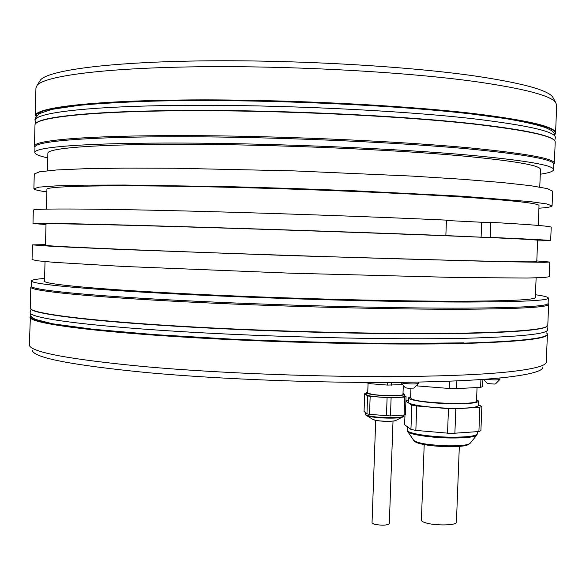 <?xml version="1.0" encoding="UTF-8"?>
<svg xmlns="http://www.w3.org/2000/svg" width="586" height="586" viewBox="0 0 586 586"><rect width="100%" height="100%" fill="white"/><g stroke="black" fill="none" stroke-linecap="round" stroke-linejoin="round"><path stroke-width="0.88" d="M478.469 404.75L481.846 406.479L479.839 407.233L455.805 408.823L448.466 408.676L416.749 405.973L415.848 430.41L410.933 429.406L404.618 424.725L404.985 414.763M415.848 430.41L451.242 433.457L478.901 431.538L480.908 430.666L481.846 406.479M405.922 400.817L408.457 400.253M416.749 405.973L411.826 405.08L405.908 401.256M408.545 397.784L408.383 402.157C407.534 404.64 429.846 407.893 451.242 408.237C468.236 408.42 477.304 407.504 478.447 405.49L478.615 401.088C477.473 403.043 468.404 403.922 451.418 403.732C430.014 403.373 407.695 400.194 408.545 397.784L410.654 396.517M478.901 431.538L479.839 407.233M455.805 408.823L454.875 433.493M447.528 433.369L448.466 408.676M410.933 429.406L411.826 405.08M476.579 399.615L478.615 401.088M477.048 387.536L476.528 400.978C478.388 405.461 416.712 403.271 411.24 398.663L410.603 397.872L410.947 388.372M416.866 385.888L449.228 388.474L456.575 388.635L480.608 387.339L482.608 386.694L482.893 379.391M39.438 81.674L40.551 79.908C48.528 70.525 106.286 62.299 198.544 60.944C290.612 59.574 404.274 65.903 473.525 75.784C520.947 82.787 547.317 89.826 552.627 96.902L553.624 98.734M475.773 81.652C405.673 71.895 290.29 65.551 196.933 66.797C103.385 68.02 45.063 76.019 37.218 85.19L35.944 87.893L35.219 115.903C34.64 108.022 87.299 100.968 182.62 99.986C277.683 98.975 401.022 104.909 474.55 113.655C529.305 120.474 556.312 126.972 555.565 133.161L556.7 105.165L555.609 102.389C550.379 95.474 523.767 88.559 475.773 81.652M548.291 303.76L548.628 304.39C548.577 307.174 521.394 308.785 467.086 309.218C393.829 309.628 271.648 306.405 177.404 301.424C82.904 296.435 30.465 290.751 30.794 287.213L31.175 286.613M553.748 164.498L554.341 163.406C555.023 158.813 527.986 153.759 473.232 148.229C399.711 141.101 276.489 135.652 181.55 135.593C86.362 135.513 33.805 140.303 34.435 146.156L34.955 147.284M30.868 315.817L31.212 318.279L37.68 320.974L50.652 323.86L70.298 326.863L128.949 332.877L166.798 335.683L254.075 340.334L300.464 341.997L390.217 343.674L465.577 343.081C524.866 341.199 551.887 337.814 546.657 332.929L547.427 334.284L546.24 362.346C545.485 366.03 532.85 369.209 508.318 371.89C483.992 374.439 449.931 375.963 406.142 376.476C325.42 377.333 220.754 373.385 145.694 366.733C69.829 359.467 31.043 352.289 29.337 345.198L30.413 316.25M535.443 294.743C543.903 295.93 548.203 297.036 548.342 298.054L548.122 303.445C548.042 306.178 520.903 307.738 466.698 308.126C393.594 308.485 271.736 305.262 177.712 300.318C83.439 295.381 31.073 289.77 31.366 286.305L31.498 280.906C31.71 279.903 36.068 279.083 44.587 278.46M538.915 208.213C547.463 207.627 551.851 206.858 552.078 205.891L546.767 203.935L530.096 201.606L461.746 196.215L354.581 190.794L293.271 188.509L231.946 186.729L124.657 185.037L84.684 185.161L56.102 185.887L39.313 187.102L33.885 188.699C34.047 189.681 38.368 190.743 46.858 191.886M33.885 188.699L34.266 173.961L39.709 171.771L56.52 169.977L85.131 168.709L125.14 168.101L175.104 168.248L293.857 170.885L412.522 176.122L462.383 179.287L502.261 182.546L530.726 185.703L547.383 188.611L552.671 191.153L552.078 205.891M549.8 262.045L549.207 276.724L543.793 277.566L527.048 278.028L458.662 277.552L290.458 273.186L122.342 266.396L54.073 262.338L37.394 260.77L32.047 259.569L32.428 244.882L54.491 246.501L122.826 249.541L291.044 255.643L499.177 261.664L544.409 262.308L549.8 262.045L536.805 260.931M45.474 244.633L32.428 244.882M548.342 298.054C548.723 300.537 521.584 301.871 466.932 302.046C393.594 302.12 271.171 298.787 177.023 294.011C82.619 289.235 30.64 284.012 31.498 280.906M34.823 152.492L34.962 147.123C34.325 141.336 86.772 136.626 181.741 136.743C276.453 136.831 399.388 142.259 472.763 149.313C527.429 154.792 554.429 159.795 553.755 164.329L553.536 169.698C554.202 165.45 527.195 160.696 472.528 155.451C399.154 148.683 276.24 143.343 181.55 143.057C86.611 142.757 34.178 147.064 34.823 152.492C34.962 154.25 39.269 156.052 47.752 157.898M540.277 174.232C548.862 172.958 553.279 171.442 553.536 169.698M537.604 240.868L550.664 240.678L551.206 227.309C551.704 226.269 531.568 224.614 490.812 222.343L490.233 237.389L481.106 237.184L481.685 222.255L446.422 220.497M550.664 240.678C551.133 240.238 530.989 239.139 490.233 237.389M46.404 209.114L46.924 189.3C46.294 186.436 96.104 184.927 185.623 186.407C274.9 187.872 390.789 192.355 460.772 196.925C513.409 200.478 539.494 203.379 539.017 205.627L538.226 225.434M490.812 222.343L481.685 222.255M32.984 223.5C32.457 222.841 78.758 223.662 165.142 226.152C251.277 228.628 367.642 232.554 445.858 235.601L446.437 220.131C368.206 216.49 251.79 212.484 165.604 210.499C79.169 208.506 32.831 208.623 33.329 210.125L32.984 223.5L46.001 224.555M481.106 237.184L445.858 235.601M459.278 236.297C389.309 233.47 273.545 229.485 184.4 226.863C95.02 224.24 45.327 223.303 46.016 223.977L45.459 245.278C44.734 245.959 94.353 248.383 183.652 251.716C272.71 255.042 388.401 258.719 458.362 260.484C510.992 261.788 537.128 262.147 536.776 261.576L537.633 240.282C538.029 239.784 511.915 238.451 459.278 236.297M45.027 261.583L44.514 281.163C43.738 284.115 93.233 289.059 182.393 293.579C271.311 298.091 386.87 301.255 456.816 301.226C509.446 301.087 535.619 299.827 535.34 297.446L536.124 277.874M539.765 187.066L540.468 169.566C541.01 165.494 514.962 160.952 462.325 155.949C392.334 149.562 276.314 144.559 186.89 144.295C97.225 144.017 47.305 148.068 47.876 153.232L47.415 170.738M542.878 367.51C542.021 371.297 529.59 374.586 505.572 377.377C481.318 380.08 447.286 381.72 403.468 382.306C323.831 383.273 220.988 379.354 147.159 372.615C72.51 365.239 34.237 357.892 32.347 350.575M449.228 388.474L449.499 381.186M417.518 385.061L417.481 385.976M480.608 387.339L480.916 379.53M456.868 380.878L456.575 388.635M401.124 382.336L403.241 383.317C410.779 384.16 415.848 384.182 418.448 383.398L418.492 382.072M401.117 382.651L405.344 387.778L408.2 388.247L413.914 388.1L418.448 383.398M485.245 379.223L485.684 379.288C492.877 380.05 497.624 380.094 499.902 379.42L499.961 377.963M483.582 379.347L487.398 383.537L494.35 384.072L495.551 383.867L499.902 379.42M402.077 384.65L387.566 385.083L370.616 383.742L368.037 383.31L368.074 382.438M368.037 383.31L366.748 382.431M387.566 385.083L387.661 382.431M370.66 382.446L370.616 383.742M391.668 382.416L391.573 385.17M402.992 393.704L403.476 394.334C403.336 396.107 380.871 396.019 371.363 394.188L367.232 392.818L367.752 392.232M367.766 391.888L366.235 392.664C366.265 393.184 367.722 393.704 370.608 394.232C380.929 396.217 405.322 396.224 404.479 394.261L403.007 393.36M404.479 394.261L404.421 396.048C405.256 398.033 380.863 398.033 370.55 396.026C367.656 395.499 366.199 394.964 366.169 394.444L366.235 392.664M404.765 397.066L391.111 397.843L390.459 415.943L404.113 415.013L404.765 397.066L406.076 396.685L404.428 395.653M366.206 393.382L364.69 393.755L367.59 395.887L370.162 396.348L391.111 397.843M390.459 415.943L369.524 414.353L366.953 413.841L364.067 411.467L364.69 393.755M406.076 396.685L405.417 414.58L404.113 415.013M366.953 413.841L367.59 395.887M370.162 396.348L369.524 414.353M386.452 415.862L387.104 397.762M393.016 421.144L389.302 523.745C386.701 525.488 381.611 525.627 374.029 524.177L372.037 522.895L375.699 420.396M459.321 446.415L456.435 522.221C457.102 525.43 435.61 525.928 425.883 522.895C422.909 522.016 421.415 521.108 421.393 520.178L424.198 444.606M450.055 437.998C429.677 437.72 408.149 434.299 407.658 431.421L407.358 430.249C406.486 433.179 428.769 436.878 450.151 437.163C467.13 437.273 476.198 436.138 477.356 433.757L476.953 434.9C474.968 437.09 466.002 438.123 450.055 437.998M447.726 446.7C435.164 446.364 425.429 445.221 418.543 443.265C415.511 442.225 413.884 441.229 413.65 440.276C417.159 443.258 428.696 445.111 448.253 445.829C461.226 445.917 468.551 445.03 470.243 443.17L476.645 435.288M30.794 287.155L30.252 308.068C29.344 312.975 81.337 320.22 175.844 325.955C270.095 331.691 392.708 334.606 466.17 333.082C520.91 331.771 548.115 329.149 547.793 325.237L548.635 304.332M554.202 140.34C549.888 135.036 523.152 129.535 474.001 123.829C528.718 130.173 555.792 136.333 555.198 142.303C555.924 136.597 528.909 130.531 474.155 124.107C400.626 115.852 277.325 110.065 182.297 110.747C87.014 111.413 34.384 117.779 34.984 125.045L34.435 146.156M547.427 334.284C547.727 338.671 520.514 341.711 465.775 343.411C392.312 345.41 269.743 342.642 175.529 336.584C81.051 330.541 29.095 322.622 30.018 317.121L30.853 315.795M547.302 326.08C547.104 326.614 545.625 327.274 542.87 328.05C532.908 330.658 507.278 332.43 465.98 333.368C517.204 332.152 544.269 329.764 547.17 326.19M30.809 309.064C34.215 314.052 89.123 321.157 182.649 326.651C275.955 332.145 394.312 334.855 465.951 333.368C394.026 334.862 275.017 332.123 181.565 326.585C87.871 321.055 33.483 313.928 30.677 308.939M35.79 117.368L36.83 113.94L44.001 110.673L57.633 107.67L77.901 105.033L104.682 102.872L137.556 101.305L175.756 100.411L218.168 100.265L263.385 100.887L309.789 102.279L355.658 104.381L399.33 107.113L439.302 110.358L474.323 113.984C532.615 121.287 559.469 128.158 554.898 134.59M473.949 123.822C403.307 115.889 286.744 110.175 193.277 110.417C99.605 110.644 42.397 116.284 36.105 123.148M365.466 414.258C365.496 414.851 366.953 415.445 369.832 416.038C380.138 418.265 404.516 418.155 403.695 415.906L403.212 416.712C401.915 418.69 379.523 418.587 370.052 416.536L365.891 415.1L365.525 412.669M366.726 415.62L372.799 419.356L375.414 420.265C381.31 421.554 395.118 421.612 395.99 420.36L402.333 417.151M394.144 420.931C388.796 421.649 382.746 421.481 375.978 420.426M546.87 326.475L547.61 329.764C547.917 333.91 520.712 336.738 465.973 338.247C392.51 340.012 269.919 337.17 175.683 331.273C81.19 325.384 29.219 317.802 30.135 312.594L30.135 312.594C31.109 315.927 29.425 316.008 35.431 319.429L52.593 323.787L93.24 329.281L154.558 334.613L231.455 339.126C288.004 341.521 342.832 342.978 395.953 343.491L463.804 342.869M554.671 140.779L555.382 137.739C556.114 131.784 529.099 125.507 474.352 118.885C400.831 110.38 277.508 104.52 182.473 105.363C87.168 106.191 34.523 112.9 35.101 120.474L35.607 123.558M413.65 440.276L407.937 431.831M469.928 443.543L467.672 444.928C466.939 445.133 464.654 446.715 447.807 446.7M407.358 430.249L407.482 426.842M477.356 433.757L477.436 431.662M40.551 79.908L37.218 85.19M552.627 96.902L555.609 102.389M555.198 142.303L554.341 163.406M31.366 286.305L30.794 287.213M548.122 303.445L548.628 304.39M473.993 123.822C400.502 115.552 277.281 109.765 182.334 110.468C87.116 111.215 34.625 117.332 34.984 125.045M403.271 386.159L402.956 394.686M368.067 383.31L367.715 393.213M375.648 420.382L373.48 419.744M395.279 420.689C390.232 421.693 383.749 421.605 375.846 420.426M403.695 415.906L403.725 415.042M31.08 309.364L30.135 312.594M555.382 137.732L554.1 133.044C551.88 131.088 555.052 132.092 545.559 127.594C536.439 124.554 523.005 121.536 505.242 118.533L472.77 114.16C389.353 104.176 242.289 98.309 146.397 101.349C120.174 102.294 97.774 103.619 79.198 105.334L52.008 109.348L39.262 113.662C35.841 117.112 34.457 119.383 35.101 120.474"/></g></svg>
